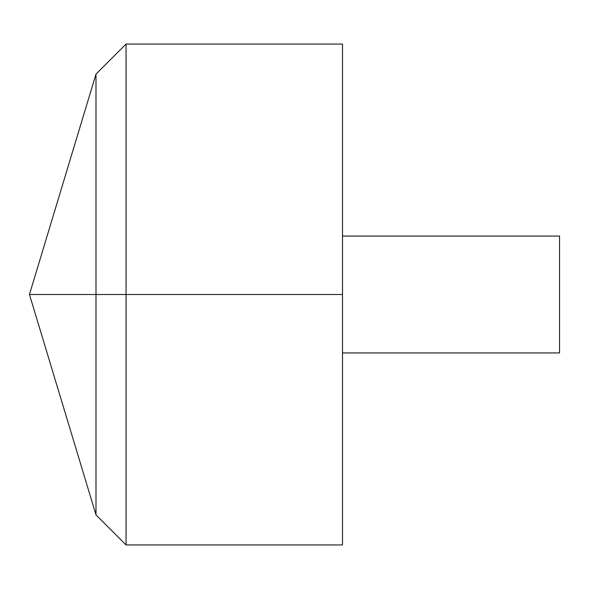 <?xml version="1.0" encoding="UTF-8"?>
<svg xmlns="http://www.w3.org/2000/svg" width="589" height="589" viewBox="0 0 589 589"><rect width="100%" height="100%" fill="white"/><g stroke="black" fill="none" stroke-linecap="round" stroke-linejoin="round"><path stroke-width="0.88" d="M342.503 44.057L342.503 544.943L126.053 544.943L126.053 44.057L342.503 44.057M126.053 544.943L95.992 514.882L29.45 294.5L95.992 74.118L95.992 514.882L95.992 74.118L126.053 44.057M342.503 236.064L559.55 236.064L559.55 352.936L342.503 352.936M342.503 294.5L29.45 294.5L342.503 294.5"/></g></svg>
